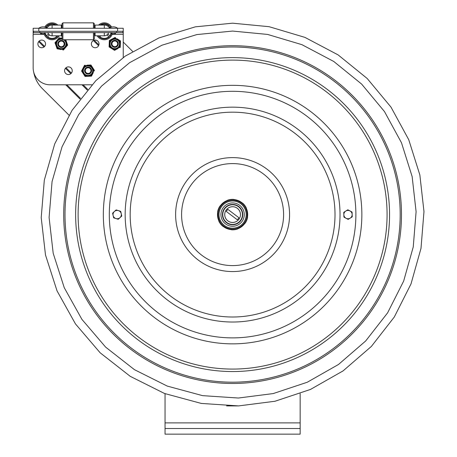 <?xml version="1.0" encoding="UTF-8"?>
<svg xmlns="http://www.w3.org/2000/svg" width="457" height="457" viewBox="0 0 457 457"><rect width="100%" height="100%" fill="white"/><g stroke="black" fill="none" stroke-linecap="round" stroke-linejoin="round"><path stroke-width="0.69" d="M300.152 393.677L300.152 428.517L165.04 428.517L165.04 434.15L300.152 434.15L300.152 428.517M165.04 428.517L165.04 393.677M123.241 42.044L132.604 51.378M33.161 59.473L33.161 35.12M33.184 35.046L33.024 35.852M69.024 115.181L42.312 88.567A30.962 30.962 0 0 1 33.692 72.08M46.848 27.991A6.204 6.204 0 0 1 52.104 25.089A6.204 6.204 0 0 0 46.848 27.991M33.161 31.293L123.241 31.293L123.241 28.265L33.161 28.265L33.161 67.899A16.892 16.892 0 0 0 50.053 84.791L91.914 84.791M123.241 31.293L123.241 57.496M41.718 47.745A3.827 3.827 0 0 1 38.405 42.004A3.827 3.827 0 0 1 45.037 42.004A3.827 3.827 0 0 1 41.718 47.745M95.205 47.745A3.827 3.827 0 0 1 91.886 42.004A3.827 3.827 0 0 1 98.518 42.004A3.827 3.827 0 0 1 95.205 47.745M68.407 74.542A3.827 3.827 0 0 1 65.088 68.801A3.827 3.827 0 0 1 71.72 68.801A3.827 3.827 0 0 1 68.407 74.542M95.09 28.265L95.09 25.089L104.299 25.089A6.204 6.204 0 0 1 109.554 27.991M61.312 28.265L61.312 25.089L52.104 25.089L52.104 28.265M61.312 25.089L52.104 25.089M100.757 35.795L99.786 36.766L100.757 35.795M108.817 36.766A7.095 7.095 0 0 1 99.786 36.766A7.095 7.095 0 0 0 108.817 36.766L106.978 34.926A4.513 4.513 0 0 1 103.922 35.795M108.612 32.641A4.513 4.513 0 0 1 107.932 33.972L109.771 35.812A7.095 7.095 0 0 0 110.994 33.647M98.569 25.089A8.443 8.443 0 0 1 111.617 27.077M112.382 33.744L115.472 33.744L112.382 33.744A8.443 8.443 0 0 1 97.152 35.795M100.009 25.089A7.546 7.546 0 0 1 110.743 27.369M111.725 32.641A7.546 7.546 0 0 1 98.244 35.795M109.137 27.414L109.771 26.78A7.095 7.095 0 0 1 110.326 27.551M100.86 25.089A7.095 7.095 0 0 1 108.817 25.826L108.183 26.455M94.348 38.839L93.445 39.742L94.348 38.839L94.348 32.641M94.348 28.265L94.348 23.753L93.445 22.85L62.889 22.85L62.889 28.265M93.445 39.742L62.889 39.742L93.445 39.742L93.445 32.641M93.445 28.265L93.445 22.85L94.348 23.753M62.889 32.641L62.889 39.742L61.986 38.839L61.986 32.641M61.986 28.265L61.986 23.753L62.889 22.85M55.645 35.795L56.617 36.766A7.095 7.095 0 0 1 47.585 36.766L49.425 34.926A4.513 4.513 0 0 0 52.481 35.795M45.409 33.647A7.095 7.095 0 0 0 46.631 35.812L48.465 33.972A4.513 4.513 0 0 1 47.791 32.641M61.312 32.641L61.312 35.795L61.312 34.109L61.312 35.795L59.25 35.795A8.443 8.443 0 0 1 44.021 33.744L40.93 33.744L44.021 33.744M44.786 27.077A8.443 8.443 0 0 1 57.833 25.089M58.159 35.795A7.546 7.546 0 0 1 44.969 33.744M45.66 27.369A7.546 7.546 0 0 1 56.394 25.089M46.077 27.551A7.095 7.095 0 0 1 46.631 26.78L47.265 27.414M48.219 26.455L47.585 25.826A7.095 7.095 0 0 1 55.543 25.089M95.09 32.641L95.09 35.795L95.09 34.109L94.348 34.109M47.808 32.641A4.501 4.501 0 0 0 52.104 35.795L61.312 35.795M33.504 31.293L33.504 32.641L122.899 32.641L122.899 31.293L122.899 32.641M104.299 32.641L104.299 35.795A4.501 4.501 0 0 0 108.595 32.641A4.501 4.501 0 0 1 104.299 35.795L95.09 35.795M41.484 33.195A0.554 0.554 0 0 1 40.93 33.744A0.554 0.554 0 0 1 40.382 33.195A0.554 0.554 0 0 1 40.93 32.641A0.554 0.554 0 0 0 40.382 33.195A0.554 0.554 0 0 0 40.93 33.744A0.554 0.554 0 0 0 41.484 33.195M111.856 33.195A0.554 0.554 0 0 1 111.302 33.744A0.554 0.554 0 0 1 110.754 33.195A0.554 0.554 0 0 1 111.302 32.641M62.689 40.679A3.519 3.519 0 0 0 58.073 42.541A3.519 3.519 0 0 0 59.936 47.157A3.519 3.519 0 0 0 64.551 45.294A3.519 3.519 0 0 0 62.689 40.679M62.42 41.301A2.839 2.839 0 0 0 58.696 42.804A2.839 2.839 0 0 0 60.198 46.534A2.839 2.839 0 0 0 63.929 45.026A2.839 2.839 0 0 0 62.42 41.301M89.475 67.373A3.519 3.519 0 0 0 84.865 69.236A3.519 3.519 0 0 0 86.721 73.845A3.519 3.519 0 0 0 91.337 71.989A3.519 3.519 0 0 0 89.475 67.373M89.212 67.996A2.839 2.839 0 0 0 85.488 69.498A2.839 2.839 0 0 0 86.99 73.223A2.839 2.839 0 0 0 90.715 71.72A2.839 2.839 0 0 0 89.212 67.996M116.169 40.582A3.519 3.519 0 0 0 111.554 42.444A3.519 3.519 0 0 0 113.416 47.06A3.519 3.519 0 0 0 118.032 45.197A3.519 3.519 0 0 0 116.169 40.582M115.907 41.204A2.839 2.839 0 0 0 112.176 42.712A2.839 2.839 0 0 0 113.684 46.437A2.839 2.839 0 0 0 117.409 44.935A2.839 2.839 0 0 0 115.907 41.204M66.054 46.951L67.122 45.706A6.078 6.078 0 0 0 67.373 44.369L66.836 42.827M65.728 39.742A6.078 6.078 0 0 1 65.768 39.782L67.636 45.112L63.437 49.99L62.666 49.842A6.078 6.078 0 0 0 63.951 49.39L65.02 48.151M56.314 46.505L56.857 48.054A6.078 6.078 0 0 0 57.89 48.939L59.496 49.247M61.564 38.291L59.958 37.988A6.078 6.078 0 0 0 58.673 38.439L57.605 39.679M56.571 40.884L55.503 42.124A6.078 6.078 0 0 0 55.251 43.466L54.989 42.724L59.187 37.84L61.986 38.371M61.055 49.539L57.114 48.796L55.251 43.466M54.989 42.724L55.788 45.009M66.625 44.917A5.404 5.404 0 0 0 64.74 39.742A5.404 5.404 0 0 1 60.415 49.247A5.404 5.404 0 0 1 55.965 43.129A5.404 5.404 0 0 1 61.986 38.554A5.404 5.404 0 0 0 55.965 43.129A5.404 5.404 0 0 0 60.415 49.247A5.404 5.404 0 0 0 66.625 44.917M92.251 67.03L91.366 65.654A6.078 6.078 0 0 0 90.155 65.031L88.521 65.111M86.933 65.185L90.943 64.991L94.428 70.401L94.062 71.103A6.078 6.078 0 0 0 93.999 69.738L93.114 68.367M83.403 67.459L84.516 65.3L85.299 65.265A6.078 6.078 0 0 0 84.151 66.002L81.929 70.327A6.078 6.078 0 0 0 81.997 71.686L84.625 75.771A6.078 6.078 0 0 0 85.836 76.399L90.692 76.165A6.078 6.078 0 0 0 91.84 75.422L93.314 72.56M83.74 74.4L85.053 76.433L87.47 76.319M82.883 73.063L81.569 71.024L82.677 68.87M89.058 76.245L91.48 76.125L92.588 73.971M93.394 70.452A5.404 5.404 0 0 0 85.071 66.168A5.404 5.404 0 0 0 85.522 75.519A5.404 5.404 0 0 0 93.394 70.452A5.404 5.404 0 0 0 85.071 66.168A5.404 5.404 0 0 0 85.522 75.519A5.404 5.404 0 0 0 93.394 70.452M120.397 43.346L120.459 41.713A6.078 6.078 0 0 0 119.825 40.502L118.443 39.628M117.101 38.782L120.494 40.924L120.237 47.357L119.54 47.722A6.078 6.078 0 0 0 120.265 46.568L120.334 44.935M112.908 38.611L115.05 37.485L115.718 37.908A6.078 6.078 0 0 0 114.353 37.851L110.051 40.113A6.078 6.078 0 0 0 109.32 41.267L109.126 46.123A6.078 6.078 0 0 0 109.766 47.328L113.873 49.927A6.078 6.078 0 0 0 115.233 49.979L118.089 48.482M109.194 44.489L109.097 46.911L111.148 48.202M109.257 42.901L109.354 40.479L111.497 39.353M112.491 49.053L114.536 50.344L116.684 49.219M119.363 46.803A5.404 5.404 0 0 0 115.01 38.514A5.404 5.404 0 0 0 110.011 46.431A5.404 5.404 0 0 0 119.363 46.803A5.404 5.404 0 0 0 115.01 38.514A5.404 5.404 0 0 0 110.011 46.431A5.404 5.404 0 0 0 119.363 46.803M246.74 211.225A4.639 4.639 0 0 0 247.226 210.911M247.363 211.505L246.797 211.642M228.437 228.529A4.639 4.639 0 0 0 228.466 229.1M228.117 228.997L228.18 228.42M222.605 204.022A4.639 4.639 0 0 0 222.091 203.759M217.692 212.282L217.686 212.277A15.087 15.087 0 0 0 218.817 220.742M222.428 203.445L222.862 203.822M226.049 228.186A7.038 7.038 0 0 1 226.112 227.569M239.965 227.175A7.038 7.038 0 0 1 240.056 227.706M239.805 201.914A7.038 7.038 0 0 1 240.222 201.571M247.637 213.465A7.038 7.038 0 0 1 247.071 213.716M224.096 202.125A7.038 7.038 0 0 1 224.593 202.491M218.012 214.681A7.038 7.038 0 0 1 217.509 214.493M222.765 203.148A5.484 5.484 0 0 1 223.313 203.474M246.86 212.111A5.484 5.484 0 0 0 247.42 211.802M227.609 228.186A5.484 5.484 0 0 0 227.597 228.826M238.857 217.692A6.986 6.986 -90 0 1 237.274 219.777L226.335 211.494A6.986 6.986 -90 0 1 227.912 209.403L238.857 217.692M237.337 208.323A7.86 7.86 -90 0 1 238.862 219.337A7.86 7.86 -90 0 1 227.849 220.857A7.86 7.86 -90 0 1 226.329 209.849A7.86 7.86 -90 0 1 237.337 208.323M220.377 205.736A15.087 15.087 0 0 1 227.158 200.52M234.155 199.583A15.087 15.087 0 0 1 242.067 202.845M246.369 208.438A15.087 15.087 0 0 1 247.5 216.921M244.809 223.444A15.087 15.087 0 0 1 238.028 228.666M231.036 229.597A15.087 15.087 0 0 1 223.125 226.335M75.639 214.59A156.957 156.957 0 0 1 232.596 57.633A156.957 156.957 0 0 1 389.553 214.59A156.957 156.957 0 0 1 232.596 371.547A156.957 156.957 0 0 1 75.639 214.59M120.482 211.26A0.451 0.451 -90 0 1 120.785 211.591L121.716 215.778A0.451 0.451 -90 0 1 121.585 216.207L118.426 219.109A0.451 0.451 -90 0 1 117.986 219.211L113.89 217.92A0.451 0.451 -90 0 1 113.587 217.589L112.65 213.402A0.451 0.451 -90 0 1 112.788 212.973L115.947 210.071A0.451 0.451 -90 0 1 116.386 209.974L120.482 211.26M113.119 215.498A4.164 4.164 -90 0 1 118.432 210.62A4.164 4.164 -90 0 1 120.002 217.658A4.164 4.164 -90 0 1 113.119 215.498M348.394 219.263A0.451 0.451 -90 0 1 347.943 219.274L344.155 217.264A0.451 0.451 -90 0 1 343.915 216.881L343.767 212.596A0.451 0.451 -90 0 1 343.972 212.197L347.611 209.923A0.451 0.451 -90 0 1 348.063 209.906L351.85 211.917A0.451 0.451 -90 0 1 352.09 212.299L352.244 216.589A0.451 0.451 -90 0 1 352.033 216.984L348.394 219.263M349.959 210.911A4.164 4.164 -90 0 1 350.211 218.126A4.164 4.164 -90 0 1 343.841 214.739A4.164 4.164 -90 0 1 349.959 210.911M224.781 215.635A7.883 7.883 -90 0 0 233.636 222.405A7.883 7.883 -90 0 0 240.405 213.55A7.883 7.883 -90 0 0 231.55 206.781A7.883 7.883 -90 0 0 224.781 215.635A7.883 7.883 -90 0 1 231.55 206.781A7.883 7.883 -90 0 1 240.405 213.55M222.536 215.933A10.145 10.145 -90 0 0 233.933 224.65A10.145 10.145 -90 0 0 242.656 213.253A10.145 10.145 -90 0 0 231.253 204.53A10.145 10.145 -90 0 0 222.536 215.933M242.336 213.293A9.831 9.831 -90 0 0 231.293 204.85A9.831 9.831 -90 0 0 222.85 215.893A9.831 9.831 -90 0 0 233.893 224.336A9.831 9.831 -90 0 0 242.336 213.293M222.628 226.135L227.078 227.969L222.628 226.135A15.247 15.247 90 0 1 218.886 221.274L218.252 216.504A14.47 14.47 -90 0 0 234.504 228.934A14.47 14.47 -90 0 0 246.934 212.682A14.47 14.47 -90 0 0 230.682 200.252A14.47 14.47 -90 0 0 218.252 216.504M237.606 228.991L241.422 226.055L237.606 228.991A15.247 15.247 90 0 1 231.528 229.802L227.078 227.969A14.47 14.47 -90 0 0 246.934 212.682A14.47 14.47 -90 0 0 230.682 200.252M217.618 211.734A15.247 15.247 90 0 1 219.954 206.061L223.77 203.125M241.422 226.055L245.232 223.119L241.422 226.055M247.574 217.452L246.934 212.682L247.574 217.452A15.247 15.247 90 0 1 245.232 223.119A15.247 15.247 -90 0 0 247.574 217.452M246.934 212.682L246.3 207.906L246.934 212.682M238.108 201.217L233.658 199.383L238.108 201.217M246.3 207.906A15.247 15.247 -90 0 0 242.558 203.051A15.247 15.247 90 0 1 246.3 207.906M227.58 200.189A15.247 15.247 90 0 1 233.658 199.383M231.053 203.022A11.671 11.671 90 0 1 244.164 213.048A11.671 11.671 90 0 1 234.138 226.158A11.671 11.671 90 0 1 221.028 216.132A11.671 11.671 90 0 1 231.053 203.022M165.04 422.891L300.152 422.891M98.586 45.711L93.399 40.542M98.901 44.9L94.211 40.222M87.241 90.04L81.969 84.791M70.824 73.68L65.431 68.304M44.026 46.974L38.656 41.627M80.495 98.381L66.853 84.791M80.009 99.02L65.722 84.791M87.767 89.435L83.105 84.791M71.389 73.114L65.997 67.739M44.609 46.431L39.199 41.039M38.794 31.293L38.794 28.265A6.992 6.992 0 0 1 47.237 28.265M117.609 31.293L117.609 28.265A6.992 6.992 0 0 0 109.166 28.265M123.241 34.321L112.182 34.321M95.09 34.321L94.348 34.321M61.986 34.321L61.312 34.321M44.22 34.321L33.161 34.321M104.299 28.265L104.299 25.089M52.104 32.641L52.104 35.795M39.805 31.293L39.805 32.641M116.598 31.293L116.598 32.641M63.529 39.742A4.73 4.73 0 0 1 60.335 48.545A4.73 4.73 0 0 1 56.708 42.844A4.73 4.73 0 0 1 62.483 39.336M92.72 70.487A4.73 4.73 0 0 1 85.83 74.919A4.73 4.73 0 0 1 85.436 66.739A4.73 4.73 0 0 1 92.72 70.487M118.791 46.443A4.73 4.73 0 0 1 110.605 46.117A4.73 4.73 0 0 1 114.981 39.193A4.73 4.73 0 0 1 118.791 46.443M65.003 214.59A167.593 167.593 0 0 1 232.596 46.997A167.593 167.593 0 0 1 400.189 214.59A167.593 167.593 0 0 1 232.596 382.183A167.593 167.593 0 0 1 65.003 214.59M232.596 45.7A168.89 168.89 0 0 1 401.486 214.59A168.89 168.89 0 0 1 232.596 383.48A168.89 168.89 0 0 1 63.706 214.59A168.89 168.89 0 0 1 232.596 45.7M181.589 214.59A51.007 51.007 0 0 1 232.596 163.589A51.007 51.007 0 0 1 283.597 214.59A51.007 51.007 0 0 1 232.596 265.597A51.007 51.007 0 0 1 181.589 214.59M175.619 214.59A56.976 56.976 0 0 1 232.596 157.614A56.976 56.976 0 0 1 289.572 214.59A56.976 56.976 0 0 1 232.596 271.567A56.976 56.976 0 0 1 175.619 214.59M130.176 214.59A102.419 102.419 0 0 1 232.596 112.176A102.419 102.419 0 0 1 335.01 214.59A102.419 102.419 0 0 1 232.596 317.009A102.419 102.419 0 0 1 130.176 214.59M232.596 107.161A107.435 107.435 0 0 1 340.025 214.59A107.435 107.435 0 0 1 232.596 322.025A107.435 107.435 0 0 1 125.161 214.59A107.435 107.435 0 0 1 232.596 107.161M109.303 214.59A123.293 123.293 0 0 1 232.596 91.303A123.293 123.293 0 0 1 355.883 214.59A123.293 123.293 0 0 1 232.596 337.883A123.293 123.293 0 0 1 109.303 214.59M103.333 214.59A129.262 129.262 0 0 1 232.596 85.328A129.262 129.262 0 0 1 361.858 214.59A129.262 129.262 0 0 1 232.596 343.853A129.262 129.262 0 0 1 103.333 214.59M78.113 214.59A154.483 154.483 0 0 1 232.596 60.107A154.483 154.483 0 0 1 387.079 214.59A154.483 154.483 0 0 1 232.596 369.073A154.483 154.483 0 0 1 78.113 214.59M234.39 228.072A13.601 13.601 -90 0 0 246.077 212.796A13.601 13.601 -90 0 0 230.796 201.109A13.601 13.601 -90 0 0 219.114 216.39A13.601 13.601 -90 0 0 234.39 228.072M61.312 34.109L61.986 34.109M44.546 33.195L45.1 33.744L45.1 32.641M40.93 33.744L45.1 33.744L40.93 33.744M115.472 33.744L111.302 33.744L115.472 33.744L115.472 32.641L115.472 33.744L114.918 33.195M232.596 23.181L269.11 26.695L304.91 37.377L338.094 54.886L367.165 78.467L390.992 107.121L408.741 139.693L419.852 174.934L423.976 211.585L421 248.345L411.009 283.923L394.288 317.032L371.375 346.423L343.058 370.907L310.446 389.45L274.994 401.252L238.605 405.907L201.286 403.428L164.474 393.466L130.228 376.328L100.146 352.781L75.445 323.882L57.022 290.835L45.489 254.96L41.21 217.601L44.318 180.121L54.714 143.898L72.092 110.291L95.873 80.626L125.201 56.148L158.887 37.948L195.368 26.832L232.596 23.181M232.596 31.065L267.608 34.429L301.934 44.672L333.753 61.461L361.624 84.071L384.468 111.548L401.486 142.773L412.14 176.568L416.099 211.711L413.242 246.957L403.662 281.066L387.627 312.817L365.663 340.991L338.511 364.469L307.241 382.252L273.246 393.563L238.36 398.03L202.577 395.648L167.279 386.096L134.444 369.667L105.601 347.092L81.917 319.38L64.254 287.699L53.195 253.298L49.093 217.475L52.069 181.543L62.043 146.811L78.701 114.587L101.5 86.145L129.622 62.672L161.927 45.22L196.904 34.566L232.596 31.065M226.581 405.907L238.605 405.913"/></g></svg>
